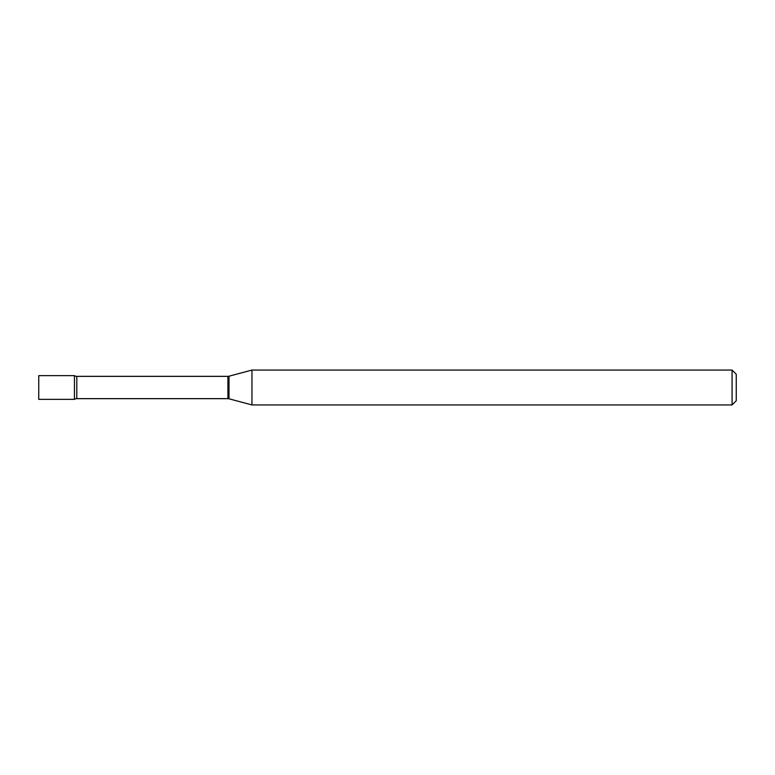 <?xml version="1.0" encoding="UTF-8"?>
<svg xmlns="http://www.w3.org/2000/svg" width="775" height="775" viewBox="0 0 775 775"><rect width="100%" height="100%" fill="white"/><g stroke="black" fill="none" stroke-linecap="round" stroke-linejoin="round"><path stroke-width="0.58" stroke-dasharray="3.88 2.91" d="M38.75 399.358L38.75 375.642M74.458 399.358L74.458 375.642L74.458 399.358M251.952 404.938L251.952 370.062M732.065 404.938L732.065 370.062M736.25 400.752L736.25 374.248M227.918 398.65L227.918 376.35M229.003 398.786L229.003 376.214M76.793 398.65L76.793 376.35"/><path stroke-width="1.16" d="M251.952 404.938L251.952 370.062L229.003 376.214A4.185 4.185 0 0 1 227.918 376.35L76.793 376.35A4.185 4.185 0 0 1 74.458 375.642L38.75 375.642L38.75 399.358L74.458 399.358L74.458 375.642L74.458 399.358A4.185 4.185 0 0 1 76.793 398.65L227.918 398.65A4.185 4.185 0 0 1 229.003 398.786L251.952 404.938L732.065 404.938L732.065 370.062L736.25 374.248L736.25 400.752L732.065 404.938M251.952 370.062L732.065 370.062M76.793 376.35L76.793 398.65M227.918 376.35L227.918 398.65M229.003 376.214L229.003 398.786"/></g></svg>
